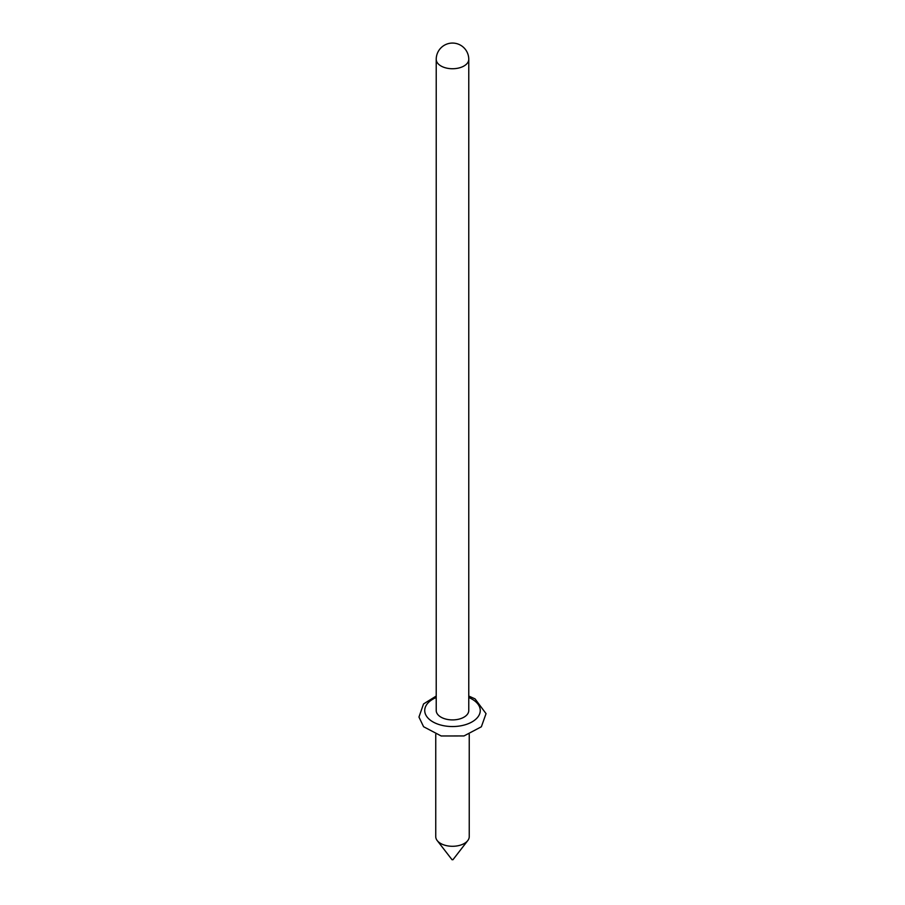 <?xml version="1.0" encoding="UTF-8"?>
<svg xmlns="http://www.w3.org/2000/svg" width="905" height="905" viewBox="0 0 905 905"><rect width="100%" height="100%" fill="white"/><g stroke="black" fill="none" stroke-linecap="round" stroke-linejoin="round"><path stroke-width="1.36" d="M440.984 717.156A16.279 9.401 0 0 0 458.722 719.192A16.279 9.401 0 0 0 468.767 710.516L468.767 59.345A16.279 9.401 180 0 1 458.722 68.022A16.279 9.401 180 0 1 440.984 65.986A16.279 9.401 180 0 1 436.221 59.345L436.221 710.516A16.279 9.401 0 0 0 440.984 717.156M452.828 859.445L452.059 859.75L437.206 840.564A16.754 9.672 0 0 0 452.5 846.288A16.754 9.672 0 0 0 467.783 840.564A16.754 9.672 0 0 0 469.243 836.616L469.243 734.408M435.746 734.408L435.746 836.616A16.754 9.672 0 0 0 437.206 840.564M436.221 697.529A27.761 16.03 0 0 0 432.862 721.851A27.761 16.03 0 0 0 472.127 721.851A27.761 16.03 0 0 0 472.127 699.18A27.761 16.03 0 0 0 468.767 697.529M452.93 859.75L467.783 840.564M468.767 59.345A16.279 16.279 0 0 0 452.5 43.067A16.279 16.279 0 0 0 436.221 59.345M468.767 696.036L475.068 698.886L486.042 713.649L481.37 726.772L463.982 735.946L441.176 735.98L423.585 726.726L418.958 717.054L423.54 703.943L436.221 696.036"/></g></svg>
